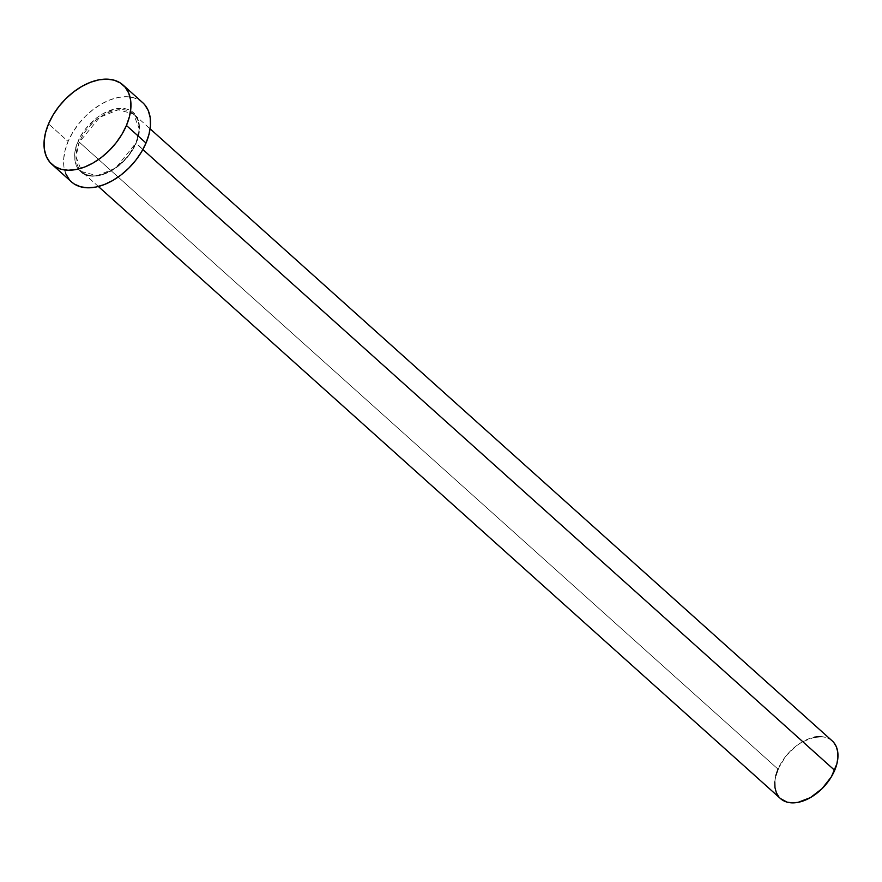 <?xml version="1.0" encoding="UTF-8"?>
<svg xmlns="http://www.w3.org/2000/svg" width="882" height="882" viewBox="0 0 882 882"><rect width="100%" height="100%" fill="white"/><g stroke="black" fill="none" stroke-linecap="round" stroke-linejoin="round"><path stroke-width="0.66" stroke-dasharray="4.41 3.31" d="M832.222 740.902A38.742 24.431 -48.1 0 0 778.023 769.159L79.292 142.167A38.742 24.431 131.9 0 1 133.502 113.921A38.742 24.431 131.9 0 1 135.949 143.336L142.862 149.532L136.104 142.851C141.484 132.939 142.774 109.203 121.473 108.299C99.787 108.321 81.078 131.705 78.024 141.66L79.292 142.167L99.699 117.339L118.221 109.787L133.502 113.921L139.246 128.849L135.949 143.336A38.742 24.431 131.9 0 1 81.75 171.593A38.742 24.431 131.9 0 1 79.292 142.167L778.023 769.159A38.742 24.431 -48.1 0 0 780.471 798.574M142.641 102.61A53.273 33.593 -48.1 0 0 68.112 141.451L48.532 123.877L68.112 141.451A53.273 33.593 -48.1 0 0 71.486 181.901M65.852 173.897L63.934 166.896L63.68 158.947L65.092 150.348L68.112 141.451L72.633 132.576L78.476 124.086L85.422 116.281L93.194 109.478L101.496 103.933L110.018 99.864L118.431 97.417L126.402 96.7L133.623 97.737L139.83 100.471L144.78 104.826M71.365 181.791L69.347 179.685M136.104 142.851L139.411 129.808L139.213 123.888L137.79 118.662L135.178 114.351L131.495 111.11L126.865 109.07L121.473 108.299L115.531 108.828L102.918 113.69L96.722 117.824L85.752 128.706L81.398 135.045L78.024 141.66L75.775 148.286L74.727 154.692L74.915 160.623L76.337 165.838L78.95 170.149L82.632 173.39L87.263 175.441L92.654 176.213L98.597 175.672L104.859 173.853L117.405 166.687L128.375 155.794L136.104 142.851L115.553 168.164L97.02 175.716L81.75 171.593L75.995 156.665L79.292 142.167L78.024 141.66C72.644 151.561 71.354 175.298 92.654 176.213C114.34 176.191 133.05 152.806 136.104 142.851M778.023 769.159L785.553 756.524L796.259 745.907L802.3 741.872L814.615 737.143M820.414 736.613L825.662 737.363L830.183 739.359L833.777 742.523M780.383 798.497L778.916 796.964M774.793 781.882L775.818 775.631M98.354 186.488L81.75 171.593C93.525 184.184 126.457 167.337 135.773 142.972C140.789 130.051 140.029 120.371 133.502 113.921L150.105 128.816"/><path stroke-width="1.32" d="M98.354 186.488L780.471 798.574A38.742 24.431 -48.1 0 0 834.681 770.328L142.862 149.532L834.681 770.328A38.742 24.431 -48.1 0 0 832.222 740.902L150.105 128.816M126.435 125.487A53.273 33.593 131.9 0 1 51.906 164.328A53.273 33.593 131.9 0 1 48.532 123.877A53.273 33.593 131.9 0 1 123.061 85.036A53.273 33.593 131.9 0 1 126.435 125.487L146.015 143.049L126.435 125.487L121.914 134.351L116.071 142.851L109.125 150.657L101.353 157.459L93.051 163.005L84.529 167.073L76.117 169.509L68.146 170.237L60.924 169.201L54.717 166.455L49.767 162.112L46.272 156.323L44.354 149.323L44.1 141.374L45.511 132.785L48.532 123.877L53.052 115.013L58.896 106.513L65.841 98.707L73.614 91.904L81.916 86.37L90.438 82.291L98.85 79.854L106.821 79.137L114.043 80.163L120.25 82.908L125.2 87.252L128.695 93.04L130.613 100.041L130.867 107.99L129.456 116.578L126.435 125.487M51.906 164.328L71.486 181.901A53.273 33.593 -48.1 0 0 146.015 143.049A53.273 33.593 -48.1 0 0 142.641 102.61L123.061 85.036M144.78 104.826L148.275 110.614L150.194 117.615L150.447 125.564L149.036 134.152L146.015 143.049L141.495 151.925L135.652 160.425L128.706 168.219L120.933 175.022L112.631 180.567L104.109 184.636L95.697 187.083L87.726 187.8L80.505 186.775L74.297 184.029L71.365 181.791M69.347 179.685L65.852 173.897M814.615 737.143L820.414 736.613M833.777 742.523L836.323 746.734L837.713 751.817L837.9 757.605L836.875 763.845L831.384 776.777L822.09 788.629L810.393 797.615L798.078 802.344L792.29 802.874L787.031 802.124L780.383 798.497M778.916 796.964L776.369 792.753L774.98 787.659L774.793 781.882M775.818 775.631L778.023 769.159"/></g></svg>
